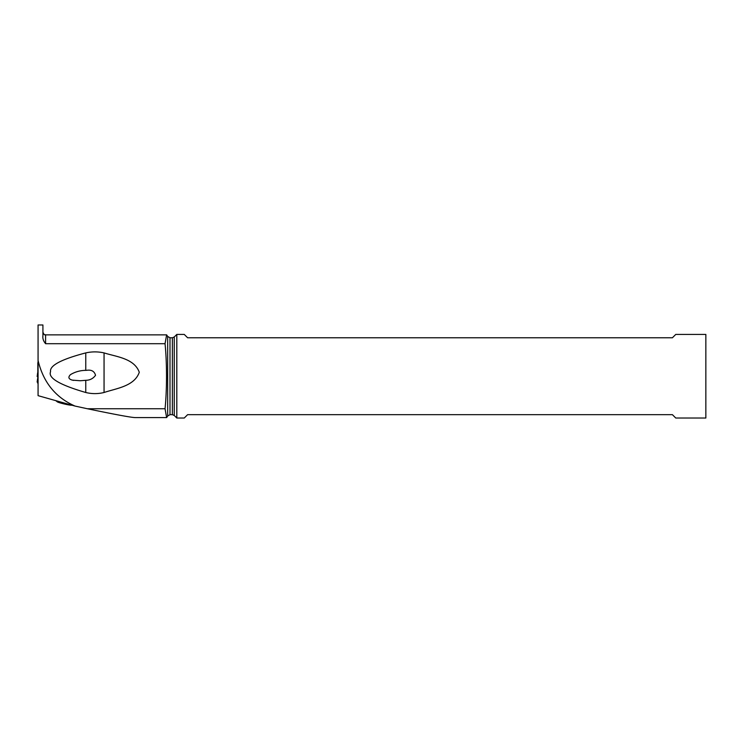 <?xml version="1.0" encoding="UTF-8"?>
<svg xmlns="http://www.w3.org/2000/svg" width="743" height="743" viewBox="0 0 743 743"><rect width="100%" height="100%" fill="white"/><g stroke="black" fill="none" stroke-linecap="round" stroke-linejoin="round"><path stroke-width="1.11" d="M38.069 367.729L38.069 362.649M38.069 383.509L37.819 382.283L37.819 383.509M37.819 362.751L37.819 377.054M37.819 377.667L37.819 367.636M37.224 382.051L38.069 382.311L37.224 382.051M38.069 380.472L37.41 380.026L37.15 382.106M38.069 379.896L37.531 379.58M37.531 373.998L37.15 376.45L37.819 377.017M37.391 374.379L37.874 373.952M37.874 374.556L37.224 376.515L37.819 376.98M37.819 372.354L37.531 374.035M166.692 417.585L135.142 417.585C131.13 417.482 115.202 414.538 87.358 408.743L74.997 406.059L38.069 395.657L38.069 324.979L42.918 324.979L42.918 335.78C42.527 338.483 43.419 341.121 45.592 343.703L165.048 343.703C166.005 353.176 166.488 364.014 166.525 376.227C166.488 388.431 166.005 399.27 165.048 408.743L166.627 417.575L167.677 416.015L167.677 336.43L166.627 334.87L165.048 343.703M74.997 406.059C55.567 397.496 43.261 382.283 38.069 360.42M87.358 408.743L165.048 408.743M85.761 352.906C61.177 359.352 49.447 365.612 50.561 371.704C47.896 377.964 59.626 384.893 85.761 392.499C91.853 393.985 97.955 393.985 104.057 392.499C116.447 388.338 134.446 386.286 139.285 372.262C134.288 358.367 116.465 356.816 104.057 352.906C97.965 351.55 91.863 351.55 85.761 352.906L85.761 370.358L85.092 370.395M176.806 334.424L176.806 418.021L184.264 418.021L187.607 414.678L672.415 414.678L675.759 418.021L705.85 418.021L705.85 334.424L675.759 334.424L672.415 337.768L187.607 337.768L184.264 334.424L176.806 334.424L174.252 336.988L174.252 415.458L176.806 418.021M85.761 370.358C80.253 370.413 75.164 371.834 70.492 374.621C67.901 377.203 68.514 379.041 72.331 380.137L80.309 380.75L85.761 380.295C89.894 380.258 93.154 378.596 95.531 375.289C94.389 371.212 91.408 369.559 86.578 370.33L85.761 370.358M104.057 392.499L104.057 352.906M85.761 380.295L85.761 392.499M73.585 380.407A8.359 0.706 -167 0 1 73.065 380.305M57.341 401.87A7.69 0.65 13 0 0 64.725 404.09A7.69 0.65 13 0 0 71.969 405.223L71.969 405.223M57.183 401.749A7.69 0.65 13 0 0 57.239 401.805L55.836 400.663M166.692 334.861L45.592 334.861L45.592 343.703M167.677 336.43L169.998 337.768L169.998 414.678L167.677 416.015M169.998 414.678L172.357 414.678L172.357 337.768L169.998 337.768M38.069 376.255L37.41 380.026M37.456 374.026L37.819 372.02M172.357 414.678L174.252 415.458M174.252 336.988L172.357 337.768M45.592 334.861C44.905 334.136 44.859 336.468 42.918 332.186"/></g></svg>
